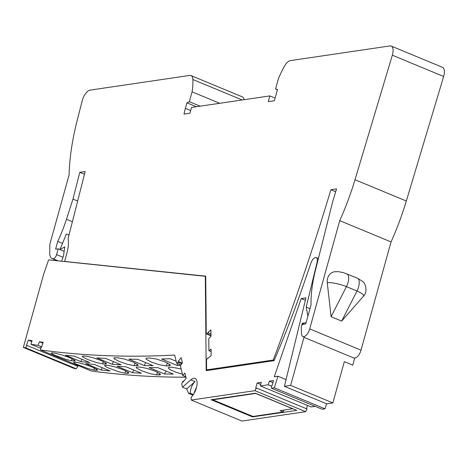 <?xml version="1.0" encoding="UTF-8"?>
<svg xmlns="http://www.w3.org/2000/svg" width="467" height="467" viewBox="0 0 467 467"><rect width="100%" height="100%" fill="white"/><g stroke="black" fill="none" stroke-linecap="round" stroke-linejoin="round"><path stroke-width="0.7" d="M255.863 393.395L212.847 399.816L212.841 399.483M283.773 410.131L283.259 411.987L252.968 416.447L212.847 399.816M283.259 411.987L280.089 410.674L292.821 408.718M255.817 393.483L292.774 408.806M244.078 99.705A10.262 4.652 -67.5 0 0 242.303 96.85L190.985 75.578A10.262 4.652 -67.5 0 0 189.719 75.438L90.113 90.113A10.262 4.652 -67.5 0 0 82.163 100.913L77.049 120.982A153.906 69.793 112.5 0 0 69.087 174.903L49.881 244.153L49.741 252.816A12.825 5.814 112.5 0 0 52.111 258.549L57.505 260.784M391.206 46.07A10.262 4.652 -67.5 0 1 392.333 55.205L443.65 76.483A10.262 4.652 -67.5 0 0 442.523 67.347L391.206 46.07A10.262 4.652 -67.5 0 0 389.945 45.935L290.34 60.611A10.262 4.652 112.5 0 0 284.561 66.016A48.737 22.101 112.5 0 0 278.285 79.151L275.553 88.993L277.532 89.466L275.997 94.999A43.606 19.777 112.5 0 1 274.182 100.802L268.251 101.672L269.85 95.904L191.546 107.445L189.946 113.212L184.016 114.088A43.606 19.777 112.5 0 1 185.393 108.35L186.928 102.816L189.351 101.695L192.083 91.853A48.737 22.101 -67.5 0 0 192.871 79.524A10.262 4.652 -67.5 0 0 190.985 75.578M443.65 76.483L406.319 201.008A153.906 69.793 112.5 0 1 391.042 241.929L361.02 350.18A7.641 3.467 112.5 0 1 354.517 357.891M392.333 55.205L355.002 179.731A153.906 69.793 112.5 0 1 339.725 220.657L309.703 328.902A7.641 3.467 112.5 0 1 302.92 336.532A7.641 3.467 112.5 0 1 301.513 333.543L301.297 327.332A2.055 0.928 112.5 0 1 302.99 324.314L305.751 323.905L311.063 304.747A85.671 38.854 112.5 0 1 315.383 270.533L332.638 201.919L336.544 188.896L330.893 189.725A1252.768 568.129 112.5 0 1 273.259 360.045L206.601 369.87L206.507 359.841L207.389 358.335A0.771 0.35 112.5 0 1 207.903 357.956A0.771 0.35 112.5 0 1 208.048 358.277L211.16 355.556L211.102 349.065L208.912 350.74L208.802 338.546L210.979 336.333L210.921 329.842L207.803 332.667A0.771 0.35 112.5 0 1 207.155 333.782L206.262 333.852L205.719 276.16L64.598 261.456L66.822 253.447A25.65 11.634 112.5 0 0 68.1 238.567L85.175 171.529L79.793 172.323L72.975 199.105L66.477 219.262A85.671 38.854 112.5 0 1 57.745 241.41L55.585 249.197L58.177 248.812L56.565 254.614A4.104 1.862 112.5 0 1 53.168 258.771L52.87 258.741A12.825 5.814 112.5 0 1 52.111 258.549M79.793 172.323L84.474 174.261M72.975 199.105L77.656 201.049M57.745 241.41L62.508 243.383M58.177 248.812L64.148 251.287M219.694 103.295L192.083 91.853M206.262 333.852L210.979 335.808M207.803 332.615L210.961 333.923M208.912 350.74L211.125 351.657M206.601 369.87L207.879 370.401M273.259 360.045L274.176 360.425M330.893 189.725L335.697 191.715M189.351 101.695L200.156 106.178M275.553 88.993L277.445 89.781M327.262 282.774A10.262 8.826 -98.4 0 1 334.553 271.736L338.301 271.654L343.321 272.594L357.348 278.157A10.262 4.652 112.5 0 1 356.981 291.005A14.43 3.368 15.5 0 1 363.419 296.271L341.663 321.074L331.103 316.696L327.262 282.774A14.43 3.368 -164.5 0 1 346.426 286.627A10.262 4.652 -67.5 0 0 346.788 273.779M339.725 220.657L391.042 241.929M269.85 95.904L275.086 98.076M196.379 106.733L186.928 102.816M185.907 377.184A2949.805 1337.739 112.5 0 1 91.252 370.991L40.571 349.981L40.752 347.366L41.394 347.466L43.221 342.317L39.456 341.762L38.02 345.346L30.945 344.296L40.682 348.335M77.218 366.122L77.51 365.293M205.719 276.353L48.603 259.856L43.624 274.304L23.35 347.401A2949.805 1337.739 112.5 0 0 25.522 347.752L76.203 368.767L77.808 366.362L26.479 345.259L28.306 340.11L32.071 340.671L30.945 344.296M76.203 368.767A2949.805 1337.739 112.5 0 1 74.037 368.416L23.35 347.401M326.567 403.797L325.009 408.823L322.148 409.244L271.467 388.235L271.38 385.8L272.086 385.695L273.51 380.552L269.377 381.165L268.21 384.79L260.44 385.935L261.269 382.356L257.136 382.969L255.712 388.112L256.418 388.007L254.918 390.669L191.248 400.05L191.149 397.183A11.027 5.003 112.5 0 0 196.735 386.495A11.027 5.003 112.5 0 0 195.072 378.451A11.027 5.003 112.5 0 0 190.816 379.852L195.043 381.603C192.206 384.37 190.594 388.246 190.221 393.226L193.356 394.527M260.44 385.935L311.127 406.95L315.172 406.354M306.492 408.765L307.426 405.414M254.918 390.669L305.599 411.684L307.099 409.016L256.418 388.007M305.599 411.684L241.929 421.065L191.248 400.05M40.571 349.981A2949.805 1337.739 112.5 0 0 174.664 355.048L176.649 363.203L178.371 362.316L178.16 361.429L181.155 357.623L182.416 362.818L180.367 365.702L182.743 375.468L184.897 373.016L186.158 378.212L183.157 382.018L182.941 381.13L181.698 384.014L182.469 387.184L190.816 379.852M303.766 336.643L303.964 337.337L290.632 385.409L284.421 386.326L305.943 297.858L301.203 298.559L274.252 376.758L277.929 376.215L274.322 387.808L271.467 388.235M301.291 327.244L301.32 328.021M301.659 325.738L302.254 323.298L306.078 322.732M307.893 316.182L306.194 307.099L317.058 262.448L317.379 262.582M205.311 276.184L206.204 370.646L274.088 360.647A537.12 243.587 112.5 0 0 304.589 281.537L310.981 262.979A6.159 2.79 112.5 0 1 316.212 257.591A6.159 2.79 112.5 0 1 317.058 262.448M25.522 347.752L27.121 345.352M185.796 376.735L182.743 375.468M183.63 381.416L182.941 381.13M181.774 363.723L178.371 362.316M176.649 363.203L180.892 364.966M260.779 384.475L257.136 382.969M272.932 382.636L269.377 381.165M271.391 386.11L268.21 384.79M325.009 408.823L274.322 387.808M277.929 376.215L286.061 379.583M301.203 298.559L305.354 300.275M284.421 386.326L326.655 403.832L332.866 402.916L290.632 385.409M304.256 324.127L302.254 323.298M309.977 308.664L306.194 307.099M59.969 249.559L64.75 246.85L63.547 255.677L61.638 261.216M59.963 249.553L66.372 234.031A24.623 11.167 112.5 0 1 67.528 234.358A24.623 11.167 112.5 0 1 68.947 235.234M41.616 346.835L38.02 345.346M28.306 340.11L31.797 341.558M42.911 343.192L39.456 341.762M132.465 372.701L117.048 366.309A2949.805 1337.739 112.5 0 0 126.014 366.817L141.425 373.203A2949.805 1337.739 112.5 0 1 132.465 372.701L133.76 370.027M101.094 370.01L85.677 363.618A2949.805 1337.739 112.5 0 0 94.579 364.534L109.996 370.921A2949.805 1337.739 112.5 0 1 101.094 370.01L102.215 367.698M96.628 369.175L96.243 370.302L97.615 370.203L97.124 369.502L92.098 366.992L84.223 364.155L77.236 362.427A2949.805 1337.739 112.5 0 1 74.854 362.135L73.506 362.445L75.817 363.945L88.029 368.603L93.861 370.01L94.532 368.066M96.243 370.302A2949.805 1337.739 112.5 0 1 93.861 370.01M127.87 372.012L127.415 373.343L128.758 373.203L128.518 372.503L123.352 369.788L114.876 366.846L108.408 365.463A2949.805 1337.739 112.5 0 1 105.991 365.282L104.748 365.352L104.59 365.731L107.171 367.471L119.114 371.907L124.998 373.162L125.786 370.868M127.415 373.343A2949.805 1337.739 112.5 0 1 124.998 373.162M180.671 365.282A2949.805 1337.739 112.5 0 1 177.005 365.392L161.588 359A2949.805 1337.739 112.5 0 0 170.07 358.72L176.17 361.248M144.245 365.568A2949.805 1337.739 112.5 0 0 153.077 365.667L137.66 359.275A2949.805 1337.739 112.5 0 1 128.828 359.176L144.245 365.568L145.686 362.602M149.831 358.014L156.433 359.053L164.95 361.843L170.058 364.704L170.245 365.568L168.838 365.889A2949.805 1337.739 112.5 0 1 166.345 365.924L159.171 364.698L151.25 362.036L146.13 359.199L145.938 358.358L147.339 358.043A2949.805 1337.739 112.5 0 0 149.831 358.014M117.684 357.81L124.216 359.018L132.716 361.884L137.853 364.674L138.069 365.457L136.691 365.684A2949.805 1337.739 112.5 0 1 134.233 365.614L127.713 364.365L119.225 361.476L114.076 358.709L113.855 357.95L115.226 357.734A2949.805 1337.739 112.5 0 0 117.684 357.81M112.191 364.295L96.774 357.909A2949.805 1337.739 112.5 0 0 105.735 358.411L121.151 364.803A2949.805 1337.739 112.5 0 1 112.191 364.295L113.487 361.621M80.82 361.604L65.403 355.218A2949.805 1337.739 112.5 0 0 74.306 356.128L89.722 362.52A2949.805 1337.739 112.5 0 1 80.82 361.604L81.941 359.292M74.247 359.894L73.856 361.026L75.169 360.979L74.907 360.355L69.711 357.71L61.259 354.698L54.849 353.145A2949.805 1337.739 112.5 0 1 52.473 352.854L51.119 353.163L53.734 354.815L66.209 359.491L71.48 360.734L72.146 358.784M73.856 361.026A2949.805 1337.739 112.5 0 1 71.48 360.734M86.021 356.187L92.495 357.564L100.971 360.506L106.137 363.221L106.371 363.927L105.028 364.062A2949.805 1337.739 112.5 0 1 102.612 363.881L95.572 362.293L87.685 359.497L82.507 356.806L82.262 356.128L83.605 356A2949.805 1337.739 112.5 0 0 86.021 356.187M164.518 373.974L149.101 367.582A2949.805 1337.739 112.5 0 0 157.934 367.681L173.35 374.073A2949.805 1337.739 112.5 0 1 164.518 373.974L165.96 371.008M181.161 368.971L172.218 367.29A2949.805 1337.739 112.5 0 1 169.725 367.325L168.564 367.488L168.231 368.06L170.455 369.823L176.252 372.322L182.434 374.201M159.603 373.437L159.072 374.966A2949.805 1337.739 112.5 0 1 156.62 374.89L157.531 372.257M159.072 374.966L160.45 374.738L160.239 373.956L155.102 371.166L147.187 368.457L140.065 367.085A2949.805 1337.739 112.5 0 1 137.613 367.015L136.241 367.231L136.457 367.99L141.612 370.751L150.1 373.647L156.62 374.89M177.005 365.392L177.828 363.694M303.964 337.337L354.646 358.352L352.76 365.147L344.313 361.645L332.866 402.916M211.102 399.734L252.495 416.897L296.802 410.365L255.414 393.208L211.102 399.734M252.489 416.249L252.495 416.897M194.097 393.337A11.027 5.003 112.5 0 1 196.467 387.616M190.221 393.226L188.569 393.36L186.695 388.935L195.043 381.603M182.469 387.184L186.695 388.935M188.569 393.36L192.912 395.158M178.16 361.429L182.212 363.11M355.002 179.731L406.319 201.008M66.477 219.262L72.391 221.714M56.565 254.614L62.998 257.282M53.168 258.771L58.2 260.855M52.87 258.741L57.908 260.825M192.871 79.524L242.21 99.979M207.155 333.782L210.973 335.364M207.803 332.667L210.961 333.975M309.703 328.902L361.02 350.18M331.103 316.696L346.426 286.627L356.981 291.005L341.663 321.074M185.393 108.35L190.682 110.545M166.345 365.924L167.373 362.947M169.433 364.161L168.838 365.889M134.233 365.614L135.144 362.976M137.216 364.155L136.691 365.684M102.612 363.881L103.4 361.592M105.484 362.731L105.028 364.062M207.903 357.956L208.288 358.113M357.348 278.157L362.567 281.385C365.515 283.165 368.049 291.805 363.419 296.271M316.212 257.591L318.406 258.502M67.528 234.358L69.017 234.971"/></g></svg>
